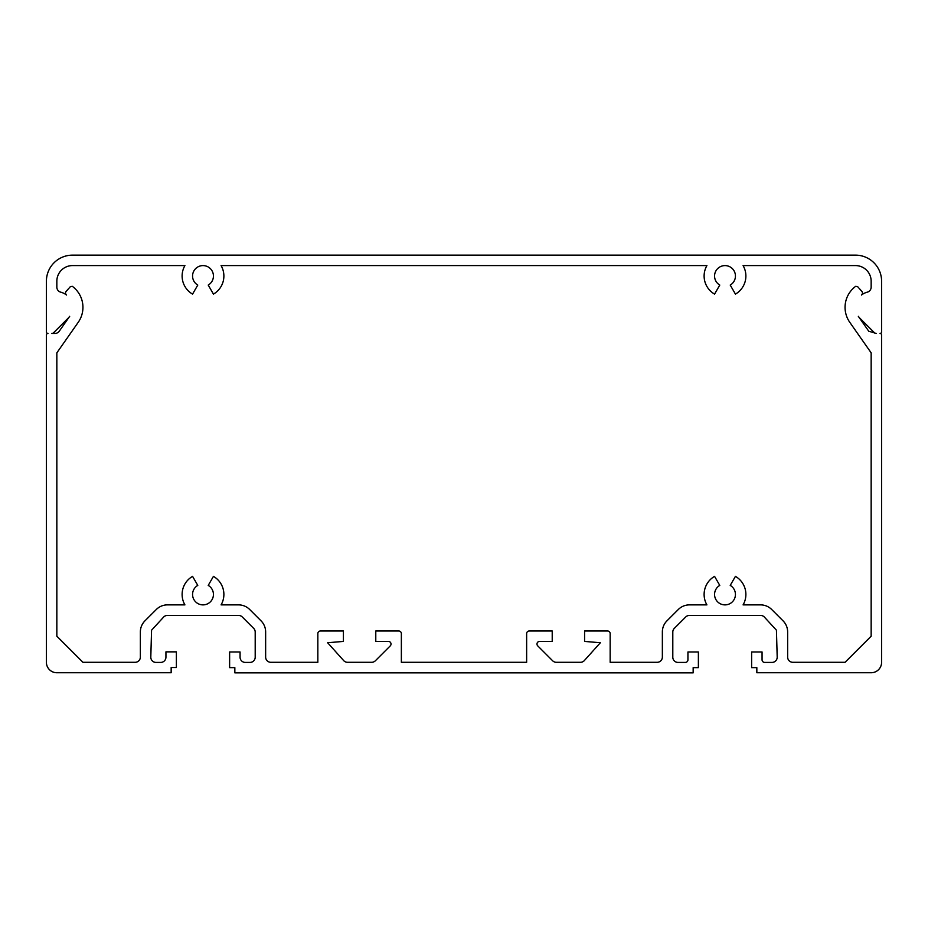 <?xml version="1.0" encoding="UTF-8"?>
<svg xmlns="http://www.w3.org/2000/svg" width="928" height="928" viewBox="0 0 928 928"><rect width="100%" height="100%" fill="white"/><g stroke="black" fill="none" stroke-linecap="round" stroke-linejoin="round"><path stroke-width="0.7" stroke-dasharray="4.64 3.48" d="M526.64 662.302L526.64 633.592A2.61 2.61 0 0 1 529.25 630.982L552.218 630.982L552.218 641.422L539.586 641.422A2.61 2.61 0 0 0 537.741 645.876L552.636 660.771A5.22 5.22 0 0 0 556.324 662.302L580.476 662.302A5.22 5.22 0 0 0 584.164 660.771L600.37 642.733L584.582 641.422L584.582 630.982L607.55 630.982A2.61 2.61 0 0 1 610.16 633.592L610.16 662.302L657.14 662.302A5.22 5.22 0 0 0 662.36 657.082L662.36 631.933A15.66 15.66 0 0 1 666.942 620.855L678.333 609.476A15.66 15.66 0 0 1 689.411 604.882L706.916 604.882A20.88 20.88 0 0 1 714.56 576.358L719.78 585.406A10.44 10.44 0 0 0 717.008 601.158A10.44 10.44 0 0 0 732.992 601.158A10.44 10.44 0 0 0 730.22 585.406L735.44 576.358A20.88 20.88 0 0 1 743.084 604.882L760.589 604.882A15.66 15.66 0 0 1 771.667 609.476L783.058 620.855A15.66 15.66 0 0 1 787.64 631.933L787.64 657.082A5.22 5.22 0 0 0 792.86 662.302L845.06 662.302L871.16 636.202L871.16 352.849L849.781 322.318A26.1 26.1 0 0 1 855.674 286.334L857.611 286.624L862.124 291.682A2.61 2.61 0 0 1 861.474 295.034A15.66 15.66 0 0 1 867.251 292.181A5.22 5.22 0 0 0 871.16 287.123L871.16 281.242A15.66 15.66 0 0 0 855.5 265.582L743.084 265.582A20.88 20.88 0 0 1 735.44 294.106L730.22 285.07A10.44 10.44 0 0 0 732.992 269.317A10.44 10.44 0 0 0 717.008 269.317A10.44 10.44 0 0 0 719.78 285.07L714.56 294.106A20.88 20.88 0 0 1 706.916 265.582L221.084 265.582A20.88 20.88 0 0 1 213.44 294.106L208.22 285.07A10.44 10.44 0 0 0 210.992 269.317A10.44 10.44 0 0 0 195.008 269.317A10.44 10.44 0 0 0 197.78 285.07L192.56 294.106A20.88 20.88 0 0 1 184.916 265.582L72.5 265.582A15.66 15.66 0 0 0 56.84 281.242L56.84 287.123A5.22 5.22 0 0 0 60.761 292.181A15.66 15.66 0 0 1 66.526 295.034A2.61 2.61 0 0 1 65.876 291.682L70.389 286.624L72.326 286.334A26.1 26.1 0 0 1 78.219 322.318L56.84 352.849L56.84 636.202L82.94 662.302L135.14 662.302A5.22 5.22 0 0 0 140.36 657.082L140.36 631.933A15.66 15.66 0 0 1 144.942 620.855L156.333 609.476A15.66 15.66 0 0 1 167.411 604.882L184.916 604.882A20.88 20.88 0 0 1 192.56 576.358L197.78 585.406A10.44 10.44 0 0 0 195.008 601.158A10.44 10.44 0 0 0 210.992 601.158A10.44 10.44 0 0 0 208.22 585.406L213.44 576.358A20.88 20.88 0 0 1 221.084 604.882L238.589 604.882A15.66 15.66 0 0 1 249.667 609.476L261.058 620.855A15.66 15.66 0 0 1 265.64 631.933L265.64 657.082A5.22 5.22 0 0 0 270.86 662.302L317.84 662.302L317.84 633.592A2.61 2.61 0 0 1 320.45 630.982L343.418 630.982L343.418 641.422L327.63 642.733L343.836 660.771A5.22 5.22 0 0 0 347.524 662.302L371.676 662.302A5.22 5.22 0 0 0 375.364 660.771L390.259 645.876A2.61 2.61 0 0 0 388.414 641.422L375.782 641.422L375.782 630.982L398.75 630.982A2.61 2.61 0 0 1 401.36 633.592L401.36 662.302L526.64 662.302M876.194 333.442A2.61 2.61 0 0 1 874.35 332.676L860.082 318.42A15.66 15.66 0 0 1 858.33 316.332L868.759 331.215M880.034 333.442A1.566 1.566 0 0 1 881.6 335.008L881.6 662.302A10.44 10.44 0 0 1 871.16 672.742L756.842 672.742L756.842 667.638L751.622 667.638L751.622 651.978L762.062 651.978L762.062 659.808A2.61 2.61 0 0 0 764.672 662.418L771.98 662.418A5.22 5.22 0 0 0 777.2 657.198L776.434 630.205L764.278 616.969A5.22 5.22 0 0 0 760.589 615.438L689.411 615.438A5.22 5.22 0 0 0 685.722 616.969L674.331 628.36A5.22 5.22 0 0 0 672.8 632.049L672.8 657.198A5.22 5.22 0 0 0 678.02 662.418L685.328 662.418A2.61 2.61 0 0 0 687.938 659.808L687.938 651.978L698.378 651.978L698.378 667.638L693.158 667.638L693.158 672.858L234.842 672.858L234.842 667.638L229.622 667.638L229.622 651.978L240.062 651.978L240.062 657.198A5.22 5.22 0 0 0 245.282 662.418L249.98 662.418A5.22 5.22 0 0 0 255.2 657.198L255.2 632.049A5.22 5.22 0 0 0 253.669 628.36L242.278 616.969A5.22 5.22 0 0 0 238.589 615.438L167.411 615.438A5.22 5.22 0 0 0 163.722 616.969L151.566 630.205L150.8 657.198A5.22 5.22 0 0 0 156.02 662.418L160.718 662.418A5.22 5.22 0 0 0 165.938 657.198L165.938 651.862L176.378 651.862L176.378 667.522L171.158 667.522L171.158 672.742L56.84 672.742A10.44 10.44 0 0 1 46.4 662.302L46.4 335.008A1.566 1.566 0 0 1 47.966 333.442A1.566 1.566 0 0 1 46.4 331.876L46.4 281.242A26.1 26.1 0 0 1 72.5 255.142L855.5 255.142A26.1 26.1 0 0 1 881.6 281.242L881.6 331.876A1.566 1.566 0 0 1 880.034 333.442M51.806 333.442L54.961 333.442A5.22 5.22 0 0 0 59.241 331.215L69.67 316.332A15.66 15.66 0 0 1 67.918 318.42L53.65 332.676A2.61 2.61 0 0 1 51.806 333.442"/><path stroke-width="1.39" d="M526.64 633.592L526.64 662.302L401.36 662.302L401.36 633.592A2.61 2.61 0 0 0 398.75 630.982L375.782 630.982L375.782 641.422L388.414 641.422A2.61 2.61 0 0 1 390.259 645.876L375.364 660.771A5.22 5.22 0 0 1 371.676 662.302L347.524 662.302A5.22 5.22 0 0 1 343.836 660.771L327.63 642.733L343.418 641.422L343.418 630.982L320.45 630.982A2.61 2.61 0 0 0 317.84 633.592L317.84 662.302L270.86 662.302A5.22 5.22 0 0 1 265.64 657.082L265.64 631.933A15.66 15.66 0 0 0 261.058 620.855L249.667 609.476A15.66 15.66 0 0 0 238.589 604.882L221.084 604.882A20.88 20.88 0 0 0 213.44 576.358L208.22 585.406A10.44 10.44 0 0 1 210.992 601.158A10.44 10.44 0 0 1 195.008 601.158A10.44 10.44 0 0 1 197.78 585.406L192.56 576.358A20.88 20.88 0 0 0 184.916 604.882L167.411 604.882A15.66 15.66 0 0 0 156.333 609.476L144.942 620.855A15.66 15.66 0 0 0 140.36 631.933L140.36 657.082A5.22 5.22 0 0 1 135.14 662.302L82.94 662.302L56.84 636.202L56.84 352.849L78.219 322.318A26.1 26.1 0 0 0 72.326 286.334L70.389 286.624L65.876 291.682A2.61 2.61 0 0 0 66.526 295.034A15.66 15.66 0 0 0 60.761 292.181A5.22 5.22 0 0 1 56.84 287.123L56.84 281.242A15.66 15.66 0 0 1 72.5 265.582L184.916 265.582A20.88 20.88 0 0 0 192.56 294.106L197.78 285.07A10.44 10.44 0 0 1 195.008 269.317A10.44 10.44 0 0 1 210.992 269.317A10.44 10.44 0 0 1 208.22 285.07L213.44 294.106A20.88 20.88 0 0 0 221.084 265.582L706.916 265.582A20.88 20.88 0 0 0 714.56 294.106L719.78 285.07A10.44 10.44 0 0 1 717.008 269.317A10.44 10.44 0 0 1 732.992 269.317A10.44 10.44 0 0 1 730.22 285.07L735.44 294.106A20.88 20.88 0 0 0 743.084 265.582L855.5 265.582A15.66 15.66 0 0 1 871.16 281.242L871.16 287.123A5.22 5.22 0 0 1 867.251 292.181A15.66 15.66 0 0 0 861.474 295.034A2.61 2.61 0 0 0 862.124 291.682L857.611 286.624L855.674 286.334A26.1 26.1 0 0 0 849.781 322.318L871.16 352.849L871.16 636.202L845.06 662.302L792.86 662.302A5.22 5.22 0 0 1 787.64 657.082L787.64 631.933A15.66 15.66 0 0 0 783.058 620.855L771.667 609.476A15.66 15.66 0 0 0 760.589 604.882L743.084 604.882A20.88 20.88 0 0 0 735.44 576.358L730.22 585.406A10.44 10.44 0 0 1 732.992 601.158A10.44 10.44 0 0 1 717.008 601.158A10.44 10.44 0 0 1 719.78 585.406L714.56 576.358A20.88 20.88 0 0 0 706.916 604.882L689.411 604.882A15.66 15.66 0 0 0 678.333 609.476L666.942 620.855A15.66 15.66 0 0 0 662.36 631.933L662.36 657.082A5.22 5.22 0 0 1 657.14 662.302L610.16 662.302L610.16 633.592A2.61 2.61 0 0 0 607.55 630.982L584.582 630.982L584.582 641.422L600.37 642.733L584.164 660.771A5.22 5.22 0 0 1 580.476 662.302L556.324 662.302A5.22 5.22 0 0 1 552.636 660.771L537.741 645.876A2.61 2.61 0 0 1 539.586 641.422L552.218 641.422L552.218 630.982L529.25 630.982A2.61 2.61 0 0 0 526.64 633.592M868.759 331.215L858.33 316.332A15.66 15.66 0 0 0 860.082 318.42L874.35 332.676A2.61 2.61 0 0 0 876.194 333.442L868.759 331.215L876.194 333.442M881.6 335.008A1.566 1.566 0 0 0 880.034 333.442A1.566 1.566 0 0 0 881.6 331.876L881.6 281.242A26.1 26.1 0 0 0 855.5 255.142L72.5 255.142A26.1 26.1 0 0 0 46.4 281.242L46.4 331.876A1.566 1.566 0 0 0 47.966 333.442A1.566 1.566 0 0 0 46.4 335.008L46.4 662.302A10.44 10.44 0 0 0 56.84 672.742L171.158 672.742L171.158 667.522L176.378 667.522L176.378 651.862L165.938 651.862L165.938 657.198A5.22 5.22 0 0 1 160.718 662.418L156.02 662.418A5.22 5.22 0 0 1 150.8 657.198L151.566 630.205L163.722 616.969A5.22 5.22 0 0 1 167.411 615.438L238.589 615.438A5.22 5.22 0 0 1 242.278 616.969L253.669 628.36A5.22 5.22 0 0 1 255.2 632.049L255.2 657.198A5.22 5.22 0 0 1 249.98 662.418L245.282 662.418A5.22 5.22 0 0 1 240.062 657.198L240.062 651.978L229.622 651.978L229.622 667.638L234.842 667.638L234.842 672.858L693.158 672.858L693.158 667.638L698.378 667.638L698.378 651.978L687.938 651.978L687.938 659.808A2.61 2.61 0 0 1 685.328 662.418L678.02 662.418A5.22 5.22 0 0 1 672.8 657.198L672.8 632.049A5.22 5.22 0 0 1 674.331 628.36L685.722 616.969A5.22 5.22 0 0 1 689.411 615.438L760.589 615.438A5.22 5.22 0 0 1 764.278 616.969L776.434 630.205L777.2 657.198A5.22 5.22 0 0 1 771.98 662.418L764.672 662.418A2.61 2.61 0 0 1 762.062 659.808L762.062 651.978L751.622 651.978L751.622 667.638L756.842 667.638L756.842 672.742L871.16 672.742A10.44 10.44 0 0 0 881.6 662.302L881.6 335.008M54.961 333.442L51.806 333.442A2.61 2.61 0 0 0 53.65 332.676L67.918 318.42A15.66 15.66 0 0 0 69.67 316.332L59.241 331.215A5.22 5.22 0 0 1 54.961 333.442"/></g></svg>
